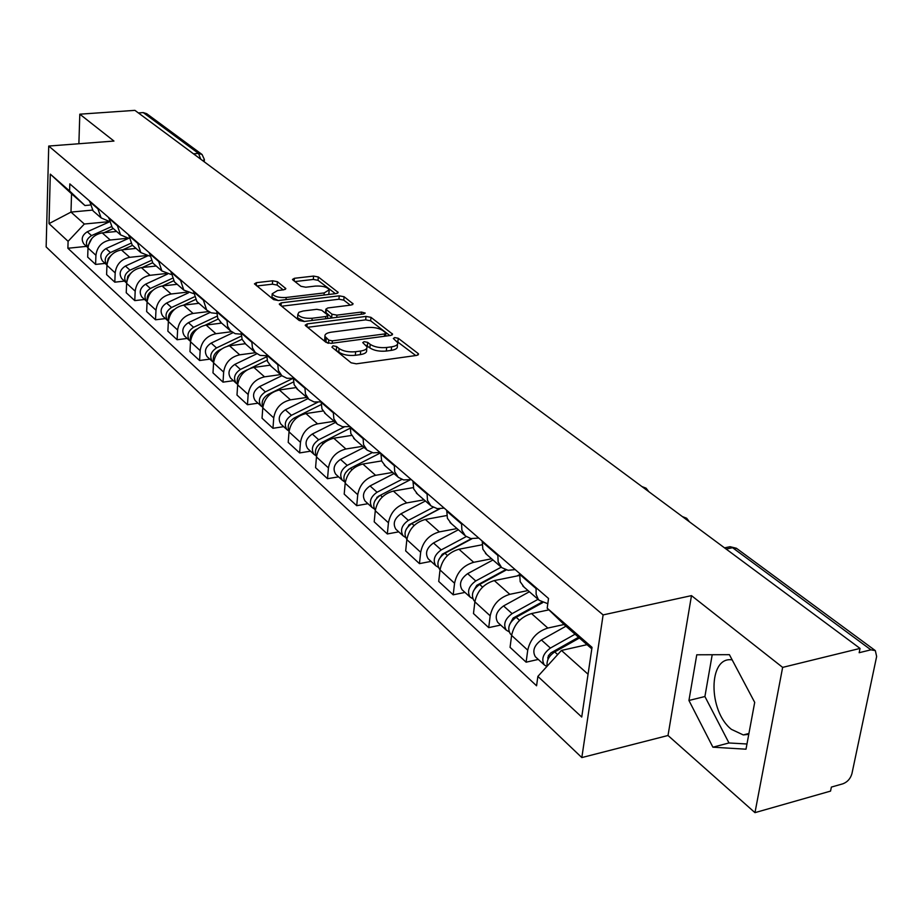 <?xml version="1.0" encoding="UTF-8"?>
<svg xmlns="http://www.w3.org/2000/svg" width="923" height="923" viewBox="0 0 923 923"><rect width="100%" height="100%" fill="white"/><g stroke="black" fill="none" stroke-linecap="round" stroke-linejoin="round"><path stroke-width="1.38" d="M333.03 345.825L331.911 347.163L351.109 362.797L356.347 363.824L416.711 355.413L418.592 354.109L418.119 353.497L398.251 338.268L394.686 337.587L393.36 338.476L397.675 342.675C398.067 344.729 396.048 346.113 391.606 346.829L386.656 347.498C379.861 348.098 374.369 347.036 370.181 344.337L367.689 342.364L364.1 341.672L362.739 342.595L366.939 346.771C367.319 348.871 365.231 350.302 360.674 351.04L355.632 351.721C348.744 352.321 343.229 351.259 339.087 348.525L336.63 346.529L333.03 345.825M748.761 734.339L743.303 734.939L731.443 729.378C708.033 711.206 708.206 656.253 731.916 659.853L732.158 659.876M277.419 281.7L272.643 280.8L256.444 282.669L254.448 283.857L273.554 299.606L278.434 300.529L336.295 293.56L338.176 292.395L318.32 276.969L313.566 276.092L294.402 278.296L292.476 279.45L292.833 279.911L300.967 286.303L305.778 287.215L315.366 286.084C322.554 285.749 327.192 286.984 329.269 289.799L324.204 292.926L286.165 297.483C278.908 297.841 274.258 296.606 272.216 293.779L277.523 290.537L283.88 289.787L285.842 288.599L277.419 281.7L277.165 285.08L272.4 284.18L256.836 285.98M691.477 595.623L668.01 735.493L754.968 812.644L782.646 667.387L691.477 595.623L603.111 614.914L48.723 146.053L113.956 141.057L79.805 114.187L134.908 110.356L860.051 648.419L859.163 652.711L870.908 649.827L732.585 547.708L730.105 546.704L728.293 547.074M782.646 667.387L860.051 648.419M307.197 323.892L305.19 325.184L305.582 325.704L326.027 342.364L331.161 343.356L390.729 335.43L392.61 334.161L370.977 317.35L365.993 316.416L307.197 323.892L306.967 326.823M299.225 320.523L279.646 304.567L279.277 304.082L281.284 302.836L339.237 295.833L344.094 296.745L353.105 303.852L351.225 305.051L327.78 307.959L325.854 309.182L331.957 314.189L336.918 315.135L361.447 312.055L365.208 313.082L363.893 313.924L304.221 321.481L299.225 320.523M754.968 812.644L830.55 791.103L831.381 787.077L842.872 783.812C847.441 782.058 850.464 778.677 851.929 773.67L876.642 656.484L875.339 650.634L870.908 649.827M668.01 735.493L581.825 757.575L46.15 246.926L48.723 146.053M79.805 114.187L78.882 143.746M138.392 112.941L143.238 112.594L146.676 113.679L201.606 154.153M547.812 603.7L539.217 600.331L538.155 599.062L536.125 594.297L536.09 587.709M548.92 609.849L531.498 613.564C520.734 616.945 514.099 624.225 511.607 635.416L527.737 650.161C530.298 638.878 537.001 631.505 547.835 628.055L564.08 624.502M527.737 650.161L526.122 662.183L538.294 659.426M519.649 573.471L520.191 581.721L524.102 587.143M511.607 635.416L510.061 647.335L526.122 662.183M515.196 569.606L508.065 570.31L501.651 567.587L498.143 561.899L497.82 554.561M500.693 625.056L488.717 627.628L490.182 615.826C492.605 604.761 499.147 597.596 509.796 594.32L528.014 590.547M482.233 541.063L482.844 549.173L486.756 554.538M519.418 575.49L494.301 580.579C483.721 583.774 477.249 590.87 474.884 601.831L473.476 613.541L488.717 627.628M478.783 538.074L470.857 538.559L465.411 535.951L461.904 530.333L461.523 523.122M464.984 592.416L453.205 594.816L454.554 583.244C456.839 572.387 463.219 565.418 473.695 562.303L491.613 558.784M446.72 510.304L447.401 518.288L451.301 523.583M482.014 544.812L458.962 549.243C448.555 552.289 442.244 559.188 440.017 569.941L438.725 581.432L453.205 594.816M444.182 508.111L437.271 508.654L430.995 505.908L427.487 500.347L427.049 493.263M431.053 561.38L419.457 563.63L420.68 552.266C422.838 541.628 429.068 534.832 439.371 531.879L457.012 528.579M412.973 481.079L413.712 488.925L417.6 494.174M446.709 515.542L425.365 519.453C415.131 522.337 408.958 529.064 406.847 539.62L405.67 550.904L419.457 563.63M411.266 479.602L403.582 479.925L398.251 477.318L394.744 471.838L394.259 464.869M398.736 531.844L387.325 533.956L388.445 522.787C390.498 512.357 396.578 505.723 406.72 502.908L424.084 499.828M380.864 453.274L381.649 460.981L385.514 466.173M413.296 487.609L393.371 491.071C383.31 493.828 377.276 500.393 375.28 510.742L374.196 521.818L387.325 533.956M379.907 452.443L373.204 452.858L367.066 450.101L363.57 444.678L363.039 437.837M367.954 503.693L356.716 505.677L357.743 494.705C359.682 484.46 365.635 477.999 375.592 475.322L392.69 472.426M350.279 426.772L350.821 433.568L354.951 439.486M381.626 460.923L362.866 464.027C352.967 466.657 347.071 473.061 345.179 483.225L344.198 494.105L356.716 505.677M350.002 426.541L342.537 426.738L337.322 424.142L333.849 418.788L333.284 412.05M338.579 476.845L327.515 478.691L328.45 467.915C330.284 457.866 336.11 451.555 345.917 448.993L362.751 446.294M321.1 401.505L321.965 408.958L325.796 414.035M351.571 435.414L333.757 438.217C324.031 440.733 318.262 446.974 316.462 456.954L315.562 467.649L327.515 478.691M321.066 401.874L314.097 401.955L308.94 399.359L305.478 394.075L304.878 387.452M310.52 451.185L299.629 452.928L300.483 442.336C302.225 432.46 307.924 426.299 317.57 423.865L334.138 421.315M293.249 377.38L294.149 384.718L297.944 389.725M323.004 411L305.951 413.562C296.375 415.961 290.733 422.065 289.014 431.86L288.207 442.371L299.629 452.928M293.168 378.315L286.915 378.268L281.815 375.684L278.377 370.458L277.731 363.95M283.684 426.657L272.966 428.295L273.739 417.888C275.4 408.185 280.973 402.174 290.468 399.832L306.794 397.444M266.62 354.317L267.543 361.539L271.327 366.489M295.81 387.625L279.357 389.979C269.931 392.275 264.405 398.24 262.778 407.862L262.04 418.2L272.966 428.295M266.528 355.77L260.101 355.378L255.279 352.482L252.452 347.879L251.783 341.475M258.013 403.189L247.456 404.724L248.16 394.49C249.741 384.96 255.198 379.076 264.543 376.838L280.627 374.6M241.145 332.257L242.103 339.352L245.853 344.244M269.908 365.22L253.906 367.412C244.63 369.604 239.207 375.43 237.661 384.891L236.992 395.056L247.456 404.724M241.065 334.161L235.215 333.688L230.45 330.803L227.623 326.257L226.943 319.958M233.415 380.703L223.02 382.145L223.654 372.084C225.154 362.716 230.508 356.959 239.703 354.813L255.521 352.713M216.743 311.12L217.724 318.112L221.451 322.946M245.253 343.725L229.515 345.779C220.378 347.879 215.071 353.59 213.594 362.889L212.982 372.88L223.02 382.145M216.686 313.439L211.159 312.828L206.648 310.024L203.129 299.329M209.833 359.139L199.587 360.501L200.164 350.602C201.595 341.395 206.844 335.764 215.901 333.711L231.488 331.726M193.357 290.872L196.876 301.486L198.053 302.525M221.635 323.108L206.117 325.034C197.13 327.054 191.926 332.638 190.519 341.775L189.965 351.617L199.587 360.501M193.345 293.537L183.815 290.099L180.297 279.554M187.207 338.453L177.112 339.733L177.62 329.996C178.993 320.939 184.138 315.424 193.057 313.451L208.563 311.57M170.917 271.431L174.435 281.907L175.612 282.934M198.953 303.309L183.665 305.121C174.805 307.059 169.705 312.528 168.367 321.516L167.871 331.195L177.112 339.733M170.951 274.419L161.894 270.958L158.387 260.574M165.471 318.585L155.514 319.785L155.987 310.197C157.291 301.29 162.333 295.891 171.124 293.999L186.7 292.199M149.376 252.775L152.883 263.101L154.049 264.116M177.17 284.296L162.102 286.003C153.368 287.861 148.361 293.214 147.08 302.063L146.642 311.582L155.514 319.785M149.457 256.029L140.838 252.579L137.331 242.345M144.576 299.479L134.77 300.621L135.185 291.183C136.431 282.415 141.381 277.131 150.034 275.308L165.875 273.554M128.666 234.846L132.174 245.022L133.327 246.026M156.218 266.009L141.369 267.612C132.762 269.401 127.847 274.65 126.624 283.349L126.232 292.729L134.77 300.621M128.816 238.342L120.59 234.904L117.083 224.808M124.478 281.1L114.81 282.173L115.179 272.885C116.367 264.266 121.236 259.075 129.762 257.321L146.122 255.602M108.752 217.597L112.26 227.635L113.402 228.627M136.062 248.402L121.409 249.925C112.941 251.644 108.118 256.79 106.941 265.351L106.595 274.581L114.81 282.173M108.96 221.301L101.115 217.897L97.607 207.94M105.13 263.413L95.6 264.428L95.923 255.279C97.065 246.787 101.842 241.699 110.241 240.015L127.686 238.261M89.589 200.995L93.085 210.894L94.215 211.875M116.644 231.465L102.211 232.884C93.858 234.546 89.116 239.588 87.997 248.022L87.685 257.113L95.6 264.428M591.805 648.846L564.98 625.379L547.189 608.188L548.527 598.473L69.813 183.873L69.606 190.992L84.951 205.529L71.544 193.795L70.99 212.094L84.339 224.024L109.029 221.658M587.04 644.669L561.438 650.438L588.055 674.228M547.189 608.188L592.024 647.346L581.732 717.033L537.867 676.409L561.438 650.438M84.339 224.024L68.094 241.307L67.887 248.264L536.575 685.789L537.867 676.409M68.094 241.307L49.023 223.631L50.304 174.135L69.606 190.992M603.111 614.914L581.825 757.575M688.939 700.476L712.902 747.192L746.003 749.199L754.702 702.38L729.401 654.672L696.761 654.788L688.939 700.476L704.907 696.519L728.974 742.969L746.961 743.996M92.369 210.109L70.99 212.094L49.023 223.631M89.9 205.068L84.951 205.529M86.485 246.372L67.887 248.264M71.544 193.795L50.304 174.135M712.21 654.73L704.907 696.519M728.974 742.969L712.902 747.192M334.749 349.471L338.776 352.101C342.918 354.836 348.421 355.909 355.309 355.297L355.632 351.721M366.8 348.236L366.604 350.325C366.996 352.436 364.908 353.867 360.351 354.617L355.309 355.297M397.536 344.152L397.328 346.217C397.721 348.271 395.702 349.655 391.26 350.382L386.31 351.052C379.526 351.651 374.034 350.602 369.858 347.89L365.969 345.329M415.777 355.551L396.728 341.268M389.806 335.557L370.654 320.812L365.681 319.866L307.567 327.319M328.796 340.16L332.372 340.852L384.591 333.941L385.918 333.053L382.976 330.642C378.857 328.023 373.469 326.996 366.823 327.561L331.299 332.176C326.707 332.891 324.596 334.299 324.954 336.387L328.796 340.16L328.53 343.298M324.769 338.545L324.654 339.929L325.946 341.648L326.246 338.095M327.78 343.137L325.946 341.648M281.665 306.217L338.949 299.225L339.237 295.833M350.325 305.167L343.794 300.148L338.949 299.225M325.6 312.239L332.118 317.95M303.148 311.005L298.948 312.262L297.829 314.374C299.975 317.35 304.752 318.643 312.159 318.25L325.842 316.531L327.792 315.285L327.4 314.766L321.7 310.255L316.762 309.32L303.148 311.005M297.644 316.797L297.564 317.858L304.348 321.458M283.165 289.868L277.165 285.08M272.031 296.225L271.962 297.194L278.146 300.552M328.715 294.472L329.188 290.791M335.395 293.676L318.043 280.315L313.301 279.438L294.933 281.561M578.559 637.262L550.869 652.884L548.331 655.803L547.881 659.633M575.075 634.205L550.42 648.061C543.128 653.519 541.086 659.137 544.305 664.929L546.866 666.487M565.937 626.221L541.397 639.962C534.14 645.362 532.121 650.957 535.352 656.738L535.998 657.326M558.819 649.619L555.15 650.45M579.425 638.012L554.723 651.926C548.931 655.826 546.416 660.568 547.154 666.175M541.732 602.246L513.13 618.052L509.611 624.583M538.051 599.315L512.115 613.633C504.973 618.906 503.023 624.41 506.254 630.132L509.058 631.782M529.387 591.747L503.554 605.938C496.447 611.176 494.52 616.656 497.751 622.367L498.397 622.956M518.172 616.206L515.415 616.795M542.62 602.684L516.188 617.302C509.035 622.598 507.073 628.101 510.304 633.836L510.95 634.436M505.469 569.745L476.81 585.309L473.326 591.285M501.201 567.172L475.76 580.959C468.769 586.07 466.9 591.458 470.142 597.123L472.784 598.727M492.974 559.973L467.638 573.656C460.681 578.733 458.823 584.086 462.065 589.739L462.711 590.328M479.764 584.374L477.826 584.767M506.254 569.976L479.637 584.444C472.634 589.566 470.742 594.966 473.984 600.631L474.63 601.219M519.499 574.637L517.076 575.964M471.411 538.651L442.302 554.204L438.875 559.592M466.207 536.586L441.229 549.912C434.375 554.873 432.575 560.146 435.818 565.741L438.321 567.31M458.362 529.756L433.498 542.966C426.68 547.893 424.892 553.142 428.134 558.727L428.78 559.303M443.663 553.985L442.186 554.261M472.034 538.72L444.909 553.223C438.044 558.196 436.233 563.48 439.475 569.087L440.052 569.618L439.475 569.087M482.014 544.605L481.402 544.928M439.567 508.769L409.454 524.599L406.132 529.387M433.129 507.373L408.358 520.376C401.655 525.187 399.913 530.356 403.155 535.882L405.532 537.417M425.411 500.993L401.009 513.765C394.329 518.541 392.61 523.687 395.852 529.202L396.475 529.779M409.743 524.933L408.612 525.141M439.959 508.746L411.866 523.526C405.139 528.348 403.397 533.529 406.639 539.067L406.639 539.067M380.103 495.397L378.165 496.401L374.992 500.566M401.828 479.429L377.057 492.236C370.481 496.909 368.808 501.974 372.05 507.442L374.311 508.931M394.006 473.58L370.042 485.936C363.5 490.575 361.839 495.616 365.07 501.062L365.704 501.639M377.645 497.174L376.861 497.312M410.25 479.775L380.403 495.236C373.838 499.885 372.142 504.939 375.315 510.419M348.721 469.299L345.375 472.991M372.188 452.662L347.21 465.4C340.749 469.945 339.145 474.907 342.375 480.306L344.521 481.76M364.054 447.424L340.506 459.389C334.091 463.888 332.488 468.838 335.718 474.226L336.341 474.791M380.461 452.916L350.394 468.261C344.152 472.564 342.421 477.422 345.214 482.844M319.473 444.021L317.224 446.513M344.152 426.991L318.7 439.786C312.378 444.194 310.82 449.074 314.039 454.404L316.093 455.812M335.43 422.446L312.309 434.029C306.009 438.425 304.463 443.271 307.682 448.59L308.294 449.155M350.163 428.214L321.746 442.521C315.804 446.501 314.062 451.151 316.508 456.493M317.72 402.278L291.46 415.292C285.253 419.596 283.753 424.372 286.949 429.645L288.922 431.018M308.074 398.563L285.345 409.8C279.161 414.069 277.673 418.834 280.869 424.084L281.48 424.649M321.019 404.678L294.368 417.911C288.726 421.592 286.961 426.057 289.072 431.283M293.041 378.338L265.397 391.871C259.305 396.059 257.852 400.755 261.036 405.958L262.836 407.251M281.85 375.719L259.548 386.61C253.479 390.764 252.037 395.448 255.221 400.64L255.821 401.193M293.376 382.018L268.189 394.375C262.813 397.79 261.036 402.047 262.847 407.158M266.539 356.82L240.442 369.431C234.454 373.515 233.046 378.13 236.23 383.264L237.696 384.395M256.836 353.786L234.834 364.389C228.869 368.45 227.473 373.042 230.646 378.165L231.246 378.718M267.093 360.224L250.514 368.254M247.076 369.915L243.107 371.831C238.019 374.992 236.23 379.053 237.742 384.026M241.215 336.134L216.524 347.936C210.64 351.917 209.279 356.44 212.44 361.516L213.628 362.485M232.954 332.707L211.148 343.102C205.287 347.06 203.937 351.559 207.087 356.636L207.687 357.178M242.057 339.237L227.635 346.137M221.474 349.09L219.086 350.232C214.251 353.151 212.452 357.016 213.698 361.828M217.09 316.197L193.576 327.307C187.796 331.184 186.481 335.637 189.619 340.656L190.542 341.441M210.144 312.424L188.407 322.669C182.662 326.523 181.346 330.953 184.485 335.96L185.073 336.503M218.163 319.046L205.194 325.184M197.407 328.865L196.034 329.511C191.453 332.211 189.653 335.868 190.634 340.506M194.061 296.975L171.54 307.497C165.863 311.293 164.582 315.666 167.698 320.627L168.378 321.227M188.35 292.891L166.578 303.044C160.925 306.817 159.656 311.166 162.771 316.116L163.348 316.647M195.341 299.594L183.458 305.155M174.516 309.332L173.905 309.62C169.578 312.101 167.79 315.562 168.517 320.016M172.047 278.446L150.368 288.472C144.784 292.176 143.55 296.468 146.642 301.371L147.092 301.798M167.524 274.073L145.603 284.18C140.042 287.872 138.808 292.153 141.9 297.033L142.477 297.564M173.501 280.846L162.471 285.957M152.641 290.514L152.641 290.514C148.568 292.776 146.78 296.041 147.276 300.287M150.968 260.574L130.005 270.174C124.524 273.785 123.313 278.019 126.382 282.853L126.636 283.096M147.634 255.902L125.424 266.043C119.955 269.643 118.755 273.854 121.824 278.677L122.39 279.208M152.583 262.79L142.269 267.508M131.631 272.412L127.824 276.242L126.855 281.284M130.778 243.326L110.414 252.556C105.014 256.098 103.838 260.251 106.895 265.028L106.953 265.097M128.666 238.33L105.995 248.587C100.619 252.106 99.453 256.248 102.499 261.013L103.064 261.532M132.554 245.356L122.805 249.775M111.395 255.048L108.199 258.521L107.241 262.94M111.406 226.677L91.539 235.596C86.3 238.976 85.124 243.026 88.008 247.745L84.443 244.514M109.11 221.993L87.281 231.765C81.997 235.215 80.855 239.288 83.889 243.995M113.298 228.546L104.034 232.7M91.885 238.411L88.377 245.206M106.941 265.351L115.179 272.885M126.624 283.349L135.185 291.183M147.08 302.063L155.987 310.197M168.367 321.516L177.62 329.996M190.519 341.775L200.164 350.602M213.594 362.889L223.654 372.084M237.661 384.891L248.16 394.49M262.778 407.862L273.739 417.888M289.014 431.86L300.483 442.336M316.462 456.954L328.45 467.915M345.179 483.225L357.743 494.705M375.28 510.742L388.445 522.787M406.847 539.62L420.68 552.266M440.017 569.941L454.554 583.244M474.884 601.831L490.182 615.826M87.997 248.022L95.923 255.279M102.211 232.884L110.241 240.015M121.409 249.925L129.762 257.321M108.729 218.197L117.059 225.42M141.369 267.612L150.034 275.308M128.643 235.457L137.296 242.957M162.102 286.003L171.124 293.999M149.341 253.398L158.352 261.197M183.665 305.121L193.057 313.451M170.882 272.066L180.262 280.188M206.117 325.034L215.901 333.711M193.322 291.506L203.095 299.975M229.515 345.779L239.703 354.813M216.697 311.778L226.896 320.604M253.906 367.412L264.543 376.838M241.099 332.915L251.737 342.145M279.357 389.979L290.468 399.832M266.562 354.997L277.685 364.631M305.951 413.562L317.57 423.865M293.191 378.061L304.821 388.145M333.757 438.217L345.917 448.993M321.042 402.209L333.215 412.754M362.866 464.027L375.592 475.322M350.209 427.487L362.97 438.552M393.371 491.071L406.72 502.908M380.795 454.001L394.19 465.596M425.365 519.453L439.371 531.879M412.904 481.818L426.968 494.013M458.962 549.243L473.695 562.303M446.64 511.065L461.431 523.883M494.301 580.579L509.796 594.32M482.141 541.824L497.728 555.334M531.498 613.564L547.835 628.055M519.545 574.244L535.986 588.493M89.566 201.595L97.584 208.54M726.124 549.047L732.585 547.708L736.912 548.631L874.796 650.23M193.495 153.818L198.526 153.414L143.238 112.594M200.741 159.194L198.526 153.414L202.079 154.499L204.364 159.506L202.945 160.833M338.776 352.101L339.087 348.525M360.351 354.617L360.674 351.04M367.366 345.906L367.689 342.364M369.858 347.89L370.181 344.337M386.31 351.052L386.656 347.498M391.26 350.382L391.606 346.829M397.905 341.787L398.251 338.268M417.957 355.078L418.119 353.497M336.33 350.094L336.63 346.529M365.681 319.866L365.993 316.416M370.654 320.812L370.977 317.35M392.01 335.072L392.16 333.595M332.165 343.218L332.372 340.852M384.372 336.272L384.591 333.941M281.065 305.732L281.284 302.836M343.794 300.148L344.094 296.745M352.586 304.682L352.701 303.344M325.957 313.139L326.246 309.69M331.657 317.662L331.957 314.189M336.733 317.362L336.918 315.135M361.251 314.258L361.447 312.055M311.986 320.5L312.159 318.25M325.657 318.77L325.842 316.531M285.392 289.361L285.484 288.126M286.003 299.617L286.165 297.483M324.019 295.037L324.204 292.926M294.195 280.984L294.402 278.296M313.301 279.438L313.566 276.092M318.043 280.315L318.32 276.969M337.668 293.191L337.783 291.899M256.248 285.507L256.444 282.669M272.4 284.18L272.643 280.8M548.424 658.48L547.708 657.834M550.42 648.061L541.397 639.962M557.677 654.592L554.723 651.926M512.115 613.633L503.554 605.938M519.568 620.337L516.188 617.302M475.76 580.959L467.638 573.656M482.591 587.097L479.637 584.444M441.229 549.912L433.498 542.966M447.482 555.542L444.909 553.223M408.358 520.376L401.009 513.765M414.092 525.522L411.866 523.526M377.057 492.236L370.042 485.936M382.307 496.955L380.403 495.236M347.21 465.4L340.506 459.389M352.009 469.726L350.394 468.261M318.7 439.786L312.309 434.029M323.096 443.732L321.746 442.521M291.46 415.292L285.345 409.8M295.475 418.904L294.368 417.911M265.397 391.871L259.548 386.61M269.066 395.171L268.189 394.375M240.442 369.431L234.834 364.389M243.787 372.442L243.107 371.831M216.524 347.936L211.148 343.102M193.576 327.307L188.407 322.669M171.54 307.497L166.578 303.044M150.368 288.472L145.603 284.18M130.005 270.174L125.424 266.043M110.414 252.556L105.995 248.587M91.539 235.596L87.281 231.765M743.303 734.939L748.922 733.462M689.493 521.864L686.643 518.241L682.351 516.568M648.857 491.705L646.088 488.175L641.912 486.559M610.23 463.046L603.457 458.027M573.471 435.771L566.872 430.879M538.455 409.789L532.006 405.001M505.043 384.995L498.743 380.322M473.141 361.32L466.98 356.751M442.636 338.695L436.614 334.218M413.458 317.039L407.551 312.655M385.502 296.295L379.722 292.003M358.712 276.415L353.036 272.204M332.995 257.332L327.423 253.202M308.305 239.011L302.836 234.961M284.572 221.405L279.208 217.424M261.751 204.468L256.467 200.556M239.784 188.165L234.592 184.312M218.624 172.463L213.513 168.678M93.085 210.894L101.115 217.897M522.81 586.013L539.217 600.331M485.463 553.408L501.027 566.999M450.02 522.464L464.788 535.363M416.319 493.055L430.372 505.319M384.256 465.065L397.628 476.741M353.705 438.39L366.454 449.524M324.55 412.95L336.722 423.565M296.721 388.652L308.34 398.794M270.104 365.416L281.215 375.119M244.641 343.194L255.279 352.482M220.251 321.908L230.45 330.803M196.876 301.486L206.648 310.024M174.435 281.907L183.815 290.099M152.883 263.101L161.894 270.958M132.174 245.022L140.838 252.579M112.26 227.635L120.59 234.904M724.52 547.858L730.105 546.704L736.473 548.285M204.341 159.921L204.237 161.79M385.618 336.11L385.883 333.365M324.654 339.929L324.954 336.387M325.565 312.632L325.854 309.182M297.564 317.858L297.829 314.374M327.527 318.527L327.757 315.689M271.962 297.194L272.216 293.779M544.305 664.929L535.352 656.738M506.254 630.132L497.751 622.367M511.654 635.07L510.304 633.836M470.142 597.123L462.065 589.739M474.93 601.496L473.984 600.631M435.818 565.741L428.134 558.727M403.155 535.882L395.852 529.202M372.05 507.442L365.07 501.062M342.375 480.306L335.718 474.226M314.039 454.404L307.682 448.59M286.949 429.645L280.869 424.084M261.036 405.958L255.221 400.64M236.23 383.264L230.646 378.165M212.44 361.516L207.087 356.636M189.619 340.656L184.485 335.96M167.698 320.627L162.771 316.116M146.642 301.371L141.9 297.033M126.382 282.853L121.824 278.677M106.895 265.028L102.499 261.013"/></g></svg>

